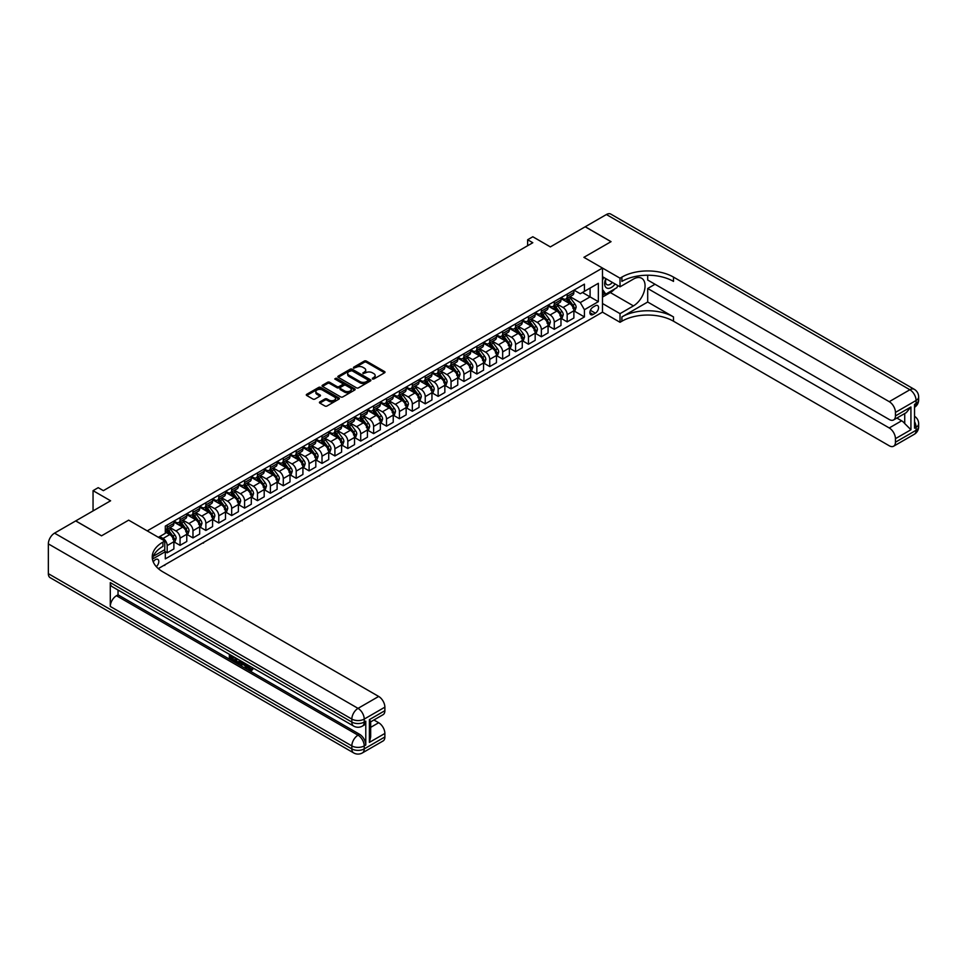 <?xml version="1.0" encoding="UTF-8"?>
<svg xmlns="http://www.w3.org/2000/svg" width="967" height="967" viewBox="0 0 967 967"><rect width="100%" height="100%" fill="white"/><g stroke="black" fill="none" stroke-linecap="round" stroke-linejoin="round"><path stroke-width="1.45" d="M372.416 378.979L373.83 378.979L384.6 372.766A1.438 0.822 0 0 0 385.011 372.186A1.438 0.822 0 0 0 384.6 371.594L366.36 361.066A1.438 0.822 0 0 0 364.329 361.066L353.559 367.279L353.559 368.101L356.376 367.291A4.581 2.647 0 0 1 362.867 367.291L364.378 368.173A4.581 2.647 0 0 1 365.719 370.047A4.581 2.647 0 0 1 364.378 371.92L362.988 373.54L365.804 372.742A4.581 2.647 0 0 1 372.283 372.742L373.806 373.613A4.581 2.647 0 0 1 375.148 375.486A4.581 2.647 0 0 1 373.806 377.36L372.416 378.979L372.416 378.157M156.316 566.65A4.666 2.696 120 0 0 158.685 562.601A4.666 2.696 120 0 0 157.839 559.373A4.666 2.696 120 0 0 155.506 559.603A4.666 2.696 120 0 0 153.257 561.912M319.847 401.897A1.438 0.822 0 0 0 319.424 402.49A1.438 0.822 0 0 0 319.847 403.07L324.96 406.019A1.438 0.822 0 0 0 326.991 406.019L338.946 399.117A1.438 0.822 0 0 0 339.369 398.537A1.438 0.822 0 0 0 338.946 397.945L320.706 387.416A1.438 0.822 0 0 0 318.687 387.416L306.732 394.318A1.438 0.822 0 0 0 306.309 394.911A1.438 0.822 0 0 0 306.732 395.491L312.909 399.057A1.438 0.822 0 0 0 314.94 399.057L320.053 396.107A1.438 0.822 0 0 0 320.476 395.527A1.438 0.822 0 0 0 320.053 394.935L316.983 393.17A3.832 2.212 0 0 1 315.858 391.599A3.832 2.212 0 0 1 318.228 389.556A3.832 2.212 0 0 1 322.41 390.039L334.413 396.966A3.832 2.212 0 0 1 335.537 398.537A3.832 2.212 0 0 1 333.168 400.58A3.832 2.212 0 0 1 328.998 400.096L326.991 398.948A1.438 0.822 0 0 0 324.96 398.948L319.847 401.897L319.847 403.07M647.697 275.232L647.697 280.031L889.241 419.497A8.763 5.053 -120 0 0 893.629 419.92L906.284 412.619L910.926 406.974L910.926 429.747L895.442 438.68L895.442 442.197L916.087 430.279L916.087 427.293L914.54 428.188L914.54 404.351L916.087 403.457L916.087 400.483L895.442 412.401A8.763 5.053 -120 0 0 889.241 401.668L909.887 389.749L606.406 214.529L585.24 226.749L611.047 241.653L583.899 257.331L610.999 241.677L585.192 226.786L550.344 246.899L532.805 236.758L527.644 239.743L532.805 242.729L103.372 490.656L98.211 487.67L93.05 490.656L93.05 510.914M75.752 520.959L101.511 535.827L128.659 520.149L101.559 535.803L75.752 520.899L110.601 500.785L93.05 490.656M153.269 556.303L164.789 549.655L164.789 541.012L128.659 520.149L147.238 530.883L602.477 268.052L602.477 312.16L620.028 322.289L621.89 321.213A36.492 21.069 180 0 1 673.503 321.213L889.241 445.775A8.763 5.053 -120 0 0 893.629 446.21A8.763 5.053 -120 0 0 895.442 442.197M621.89 277.106A36.492 21.069 180 0 1 673.503 277.106L673.503 281.397A36.492 21.069 180 0 0 621.89 281.397L621.89 277.106L620.028 278.182L583.899 257.331L602.477 268.052M356.472 387.827A1.438 0.822 0 0 0 358.503 387.827L370.458 380.925A1.438 0.822 0 0 0 370.881 380.345A1.438 0.822 0 0 0 370.458 379.753L352.218 369.225A1.438 0.822 0 0 0 350.199 369.225L338.245 376.127A1.438 0.822 0 0 0 337.821 376.719A1.438 0.822 0 0 0 338.245 377.299L356.472 387.827M335.15 379.197L336.165 379.342L336.165 378.145L354.708 388.855A1.438 0.822 0 0 1 355.131 389.435A1.438 0.822 0 0 1 354.708 390.027L342.753 396.929A1.438 0.822 0 0 1 340.722 396.929L322.482 386.401L322.482 385.229A1.438 0.822 0 0 0 322.059 385.809A1.438 0.822 0 0 0 322.482 386.401M322.482 385.229L327.595 382.267A1.438 0.822 0 0 1 329.626 382.267L337.024 386.546A1.438 0.822 0 0 0 339.054 386.546L342.439 384.588A1.438 0.822 0 0 0 342.862 383.996A1.438 0.822 0 0 0 342.439 383.416L334.739 378.967L336.165 378.145M595.358 305.777L593.085 307.095A4.521 2.611 120 0 0 590.124 311.072A4.521 2.611 120 0 0 590.825 314.698A4.521 2.611 120 0 0 593.085 314.48L595.358 313.163A4.521 2.611 120 0 0 598.307 309.186A4.521 2.611 120 0 0 597.618 305.56A4.521 2.611 120 0 0 595.358 305.777M158.298 568.608L602.477 312.16M574.035 290.136L580.285 293.738L584.419 291.357L584.419 284.141L165.309 526.108L165.309 533.325L158.395 537.314M584.419 291.357L598.343 283.307L598.343 301.668L584.419 309.718L580.285 302.562L570.022 296.639M574.035 310.939L584.419 316.922L584.419 309.718M584.419 316.922L165.309 558.89L165.309 551.686L152.435 559.107A36.492 21.069 0 0 1 162.927 546.379L162.927 542.088A36.492 21.069 0 0 0 152.242 556.98A36.492 21.069 0 0 0 162.927 571.884L378.677 696.445A8.763 5.053 60 0 1 384.878 707.167L364.233 719.085L364.233 722.071L365.78 721.177A8.763 5.053 60 0 1 363.967 725.19L362.42 726.084A8.763 5.053 -120 0 0 364.233 722.071A8.763 5.053 0 0 1 351.843 722.071L351.843 719.085L48.35 543.877A8.763 5.053 -60 0 1 54.539 533.143L75.704 520.923M527.644 239.743L527.644 245.703M582.448 292.493L590.088 296.893L590.088 288.081L598.343 283.307M580.285 302.562L590.088 296.893L598.343 301.668M165.309 551.746L167.17 552.81L167.17 545.606A5.838 3.372 -120 0 0 163.036 538.45L159.736 536.54M167.17 552.81L173.879 548.942L173.879 541.725A5.838 3.372 -120 0 0 169.745 534.57L165.309 532.007M174.036 541.883L180.067 545.364L180.067 538.148A5.838 3.372 -120 0 0 175.946 531.004L170.011 527.571M180.067 545.364L186.776 541.484L186.776 534.28A5.838 3.372 -120 0 0 182.654 527.124L173.879 522.059M186.933 534.425L192.977 537.918L192.977 530.702A5.838 3.372 -120 0 0 188.843 523.546L182.92 520.125M192.977 537.918L199.685 534.038L199.685 526.834A5.838 3.372 -120 0 0 195.552 519.678L186.776 514.613M199.843 526.979L205.874 530.46L205.874 523.256A5.838 3.372 -120 0 0 201.752 516.1L195.817 512.679M205.874 530.46L212.583 526.592L212.583 519.376A5.838 3.372 -120 0 0 208.461 512.232L199.685 507.155M212.74 519.533L218.784 523.014L218.784 515.798A5.838 3.372 -120 0 0 214.65 508.654L208.727 505.233M218.784 523.014L225.492 519.134L225.492 511.93A5.838 3.372 -120 0 0 221.358 504.774L212.583 499.709M225.649 512.075L231.681 515.568L231.681 508.352A5.838 3.372 -120 0 0 227.559 501.196L221.624 497.775M231.681 515.568L238.39 511.688L238.39 504.484A5.838 3.372 -120 0 0 234.268 497.328L225.492 492.263M238.547 504.629L244.591 508.11L244.591 500.906A5.838 3.372 -120 0 0 240.457 493.75L234.534 490.329M244.591 508.11L251.299 504.242L251.299 497.026A5.838 3.372 -120 0 0 247.165 489.882L238.39 484.805M251.456 497.183L257.488 500.664L257.488 493.448A5.838 3.372 -120 0 0 253.366 486.304L247.431 482.884M257.488 500.664L264.196 496.796L264.196 489.58A5.838 3.372 -120 0 0 260.075 482.424L251.299 477.36M264.354 489.725L270.397 493.218L270.397 486.002A5.838 3.372 -120 0 0 266.263 478.846L260.341 475.426M270.397 493.218L277.106 489.338L277.106 482.134A5.838 3.372 -120 0 0 272.972 474.978L264.196 469.914M277.263 482.279L283.295 485.76L283.295 478.556A5.838 3.372 -120 0 0 279.173 471.4L273.238 467.98M283.295 485.76L290.003 481.892L290.003 474.676A5.838 3.372 -120 0 0 285.881 467.532L277.106 462.468M290.16 474.833L296.204 478.314L296.204 471.098A5.838 3.372 -120 0 0 292.07 463.955L286.147 460.534M296.204 478.314L302.913 474.446L302.913 467.23A5.838 3.372 -120 0 0 298.779 460.074L290.003 455.01M303.07 467.375L309.102 470.869L309.102 463.652A5.838 3.372 -120 0 0 304.98 456.497L299.045 453.076M309.102 470.869L315.81 466.988L315.81 459.784A5.838 3.372 -120 0 0 311.688 452.629L302.913 447.564M315.967 459.929L322.011 463.411L322.011 456.206A5.838 3.372 -120 0 0 317.877 449.051L311.954 445.63M322.011 463.411L328.72 459.543L328.72 452.326A5.838 3.372 -120 0 0 324.586 445.183L315.81 440.118M328.877 452.483L334.908 455.965L334.908 448.748A5.838 3.372 -120 0 0 330.787 441.605L324.852 438.184M334.908 455.965L341.617 452.097L341.617 444.88A5.838 3.372 -120 0 0 337.495 437.725L328.72 432.66M341.774 445.025L347.818 448.519L347.818 441.303A5.838 3.372 -120 0 0 343.684 434.159L337.761 430.726M347.818 448.519L354.526 444.639L354.526 437.435A5.838 3.372 -120 0 0 350.392 430.279L341.617 425.214M354.684 437.58L360.715 441.061L360.715 433.857A5.838 3.372 -120 0 0 356.593 426.701L350.658 423.28M360.715 441.061L367.424 437.193L367.424 429.977A5.838 3.372 -120 0 0 363.302 422.833L354.526 417.768M367.581 430.134L373.625 433.615L373.625 426.411A5.838 3.372 -120 0 0 369.491 419.255L363.568 415.834M373.625 433.615L380.333 429.747L380.333 422.531A5.838 3.372 -120 0 0 376.199 415.375L367.424 410.31M380.49 422.676L386.522 426.169L386.522 418.953A5.838 3.372 -120 0 0 382.4 411.809L376.465 408.376M386.522 426.169L393.231 422.289L393.231 415.085A5.838 3.372 -120 0 0 389.109 407.929L380.333 402.864M393.388 415.23L399.431 418.723L399.431 411.507A5.838 3.372 -120 0 0 395.298 404.351L389.375 400.93M399.431 418.723L406.14 414.843L406.14 407.627A5.838 3.372 -120 0 0 402.006 400.483L393.231 395.418M406.297 407.784L412.329 411.265L412.329 404.061A5.838 3.372 -120 0 0 408.207 396.905L402.272 393.484M412.329 411.265L419.037 407.397L419.037 400.181A5.838 3.372 -120 0 0 414.916 393.025L406.14 387.96M419.195 400.326L425.238 403.819L425.238 396.603A5.838 3.372 -120 0 0 421.104 389.459L415.181 386.026M425.238 403.819L431.947 399.939L431.947 392.735A5.838 3.372 -120 0 0 427.813 385.579L419.037 380.514M432.104 392.88L438.136 396.373L438.136 389.157A5.838 3.372 -120 0 0 434.014 382.001L428.079 378.58M438.136 396.373L444.844 392.493L444.844 385.277A5.838 3.372 -120 0 0 440.722 378.133L431.947 373.069M445.001 385.434L451.045 388.915L451.045 381.711A5.838 3.372 -120 0 0 446.911 374.555L440.988 371.135M451.045 388.915L457.754 385.047L457.754 377.831A5.838 3.372 -120 0 0 453.62 370.675L444.844 365.611M457.911 377.976L463.942 381.469L463.942 374.253A5.838 3.372 -120 0 0 459.821 367.109L453.886 363.677M463.942 381.469L470.651 377.589L470.651 370.385A5.838 3.372 -120 0 0 466.529 363.229L457.754 358.165M470.808 370.53L476.852 374.024L476.852 366.807A5.838 3.372 -120 0 0 472.718 359.651L466.795 356.231M476.852 374.024L483.56 370.143L483.56 362.927A5.838 3.372 -120 0 0 479.427 355.783L470.651 350.719M483.718 363.084L489.749 366.566L489.749 359.361A5.838 3.372 -120 0 0 485.627 352.206L479.692 348.785M489.749 366.566L496.458 362.698L496.458 355.481A5.838 3.372 -120 0 0 492.336 348.325L483.56 343.261M496.615 355.638L502.659 359.12L502.659 351.903A5.838 3.372 -120 0 0 498.525 344.76L492.602 341.327M502.659 359.12L509.367 355.24L509.367 348.035A5.838 3.372 -120 0 0 505.233 340.88L496.458 335.815M509.524 348.18L515.556 351.674L515.556 344.457A5.838 3.372 -120 0 0 511.434 337.302L505.499 333.881M515.556 351.674L522.265 347.794L522.265 340.589A5.838 3.372 -120 0 0 518.143 333.434L509.367 328.369M522.422 340.735L528.466 344.216L528.466 337.012A5.838 3.372 -120 0 0 524.332 329.856L518.409 326.435M528.466 344.216L535.174 340.348L535.174 333.132A5.838 3.372 -120 0 0 531.04 325.988L522.265 320.911M535.331 333.289L541.363 336.77L541.363 329.554A5.838 3.372 -120 0 0 537.241 322.41L531.306 318.989M541.363 336.77L548.071 332.89L548.071 325.686A5.838 3.372 -120 0 0 543.95 318.53L535.174 313.465M548.229 325.831L554.272 329.324L554.272 322.108A5.838 3.372 -120 0 0 550.138 314.952L544.216 311.531M554.272 329.324L560.981 325.444L560.981 318.24A5.838 3.372 -120 0 0 556.847 311.084L548.071 306.019M561.138 318.385L567.17 321.866L567.17 314.662A5.838 3.372 -120 0 0 563.048 307.506L557.113 304.085M567.17 321.866L573.878 317.998L573.878 310.782A5.838 3.372 -120 0 0 569.756 303.638L560.981 298.561M561.138 297.582L563.048 298.682A5.838 3.372 -120 0 0 565.961 298.972A5.838 3.372 -120 0 0 567.17 296.301L567.17 294.101M548.229 305.028L550.138 306.14A5.838 3.372 -120 0 0 553.064 306.43A5.838 3.372 -120 0 0 554.272 303.747L554.272 301.547M535.331 312.486L537.241 313.586A5.838 3.372 -120 0 0 540.154 313.876A5.838 3.372 -120 0 0 541.363 311.205L541.363 308.993M522.422 319.932L524.332 321.032A5.838 3.372 -120 0 0 527.257 321.322A5.838 3.372 -120 0 0 528.466 318.651L528.466 316.451M509.524 327.378L511.434 328.49A5.838 3.372 -120 0 0 514.347 328.78A5.838 3.372 -120 0 0 515.556 326.097L515.556 323.897M496.615 334.836L498.525 335.936A5.838 3.372 -120 0 0 501.45 336.226A5.838 3.372 -120 0 0 502.659 333.555L502.659 331.343M483.718 342.282L485.627 343.382A5.838 3.372 -120 0 0 488.54 343.672A5.838 3.372 -120 0 0 489.749 341L489.749 338.801M470.808 349.728L472.718 350.84A5.838 3.372 -120 0 0 475.643 351.118A5.838 3.372 -120 0 0 476.852 348.446L476.852 346.246M457.911 357.186L459.821 358.286A5.838 3.372 -120 0 0 462.734 358.576A5.838 3.372 -120 0 0 463.942 355.904L463.942 353.692M445.001 364.632L446.911 365.731A5.838 3.372 -120 0 0 449.836 366.022A5.838 3.372 -120 0 0 451.045 363.35L451.045 361.15M432.104 372.077L434.014 373.189A5.838 3.372 -120 0 0 436.927 373.467A5.838 3.372 -120 0 0 438.136 370.796L438.136 368.596M419.195 379.535L421.104 380.635A5.838 3.372 -120 0 0 424.029 380.925A5.838 3.372 -120 0 0 425.238 378.254L425.238 376.042M406.297 386.981L408.207 388.081A5.838 3.372 -120 0 0 411.12 388.371A5.838 3.372 -120 0 0 412.329 385.7L412.329 383.5M393.388 394.427L395.298 395.527A5.838 3.372 -120 0 0 398.223 395.817A5.838 3.372 -120 0 0 399.431 393.146L399.431 390.946M380.49 401.885L382.4 402.985A5.838 3.372 -120 0 0 385.313 403.275A5.838 3.372 -120 0 0 386.522 400.604L386.522 398.392M367.581 409.331L369.491 410.431A5.838 3.372 -120 0 0 372.416 410.721A5.838 3.372 -120 0 0 373.625 408.05L373.625 405.838M354.684 416.777L356.593 417.877A5.838 3.372 -120 0 0 359.506 418.167A5.838 3.372 -120 0 0 360.715 415.496L360.715 413.296M341.774 424.235L343.684 425.335A5.838 3.372 -120 0 0 346.609 425.625A5.838 3.372 -120 0 0 347.818 422.954L347.818 420.742M328.877 431.681L330.787 432.781A5.838 3.372 -120 0 0 333.7 433.071A5.838 3.372 -120 0 0 334.908 430.4L334.908 428.188M315.967 439.127L317.877 440.227A5.838 3.372 -120 0 0 320.802 440.517A5.838 3.372 -120 0 0 322.011 437.846L322.011 435.646M303.07 446.585L304.98 447.685A5.838 3.372 -120 0 0 307.893 447.975A5.838 3.372 -120 0 0 309.102 445.303L309.102 443.091M290.16 454.031L292.07 455.131A5.838 3.372 -120 0 0 294.995 455.421A5.838 3.372 -120 0 0 296.204 452.749L296.204 450.537M277.263 461.477L279.173 462.577A5.838 3.372 -120 0 0 282.086 462.867A5.838 3.372 -120 0 0 283.295 460.195L283.295 457.995M264.354 468.922L266.263 470.035A5.838 3.372 -120 0 0 269.189 470.325A5.838 3.372 -120 0 0 270.397 467.641L270.397 465.441M251.456 476.38L253.366 477.48A5.838 3.372 -120 0 0 256.279 477.771A5.838 3.372 -120 0 0 257.488 475.099L257.488 472.887M238.547 483.826L240.457 484.926A5.838 3.372 -120 0 0 243.382 485.216A5.838 3.372 -120 0 0 244.591 482.545L244.591 480.345M225.649 491.272L227.559 492.384A5.838 3.372 -120 0 0 230.472 492.674A5.838 3.372 -120 0 0 231.681 489.991L231.681 487.791M212.74 498.73L214.65 499.83A5.838 3.372 -120 0 0 217.575 500.12A5.838 3.372 -120 0 0 218.784 497.449L218.784 495.237M199.843 506.176L201.752 507.276A5.838 3.372 -120 0 0 204.666 507.566A5.838 3.372 -120 0 0 205.874 504.895L205.874 502.695M186.933 513.622L188.843 514.734A5.838 3.372 -120 0 0 191.768 515.024A5.838 3.372 -120 0 0 192.977 512.341L192.977 510.141M174.036 521.08L175.946 522.18A5.838 3.372 -120 0 0 178.859 522.47A5.838 3.372 -120 0 0 180.067 519.799L180.067 517.587M565.961 298.972L572.669 295.104A5.838 3.372 -120 0 0 573.878 292.433L573.878 290.221M553.064 306.43L559.772 302.55A5.838 3.372 -120 0 0 560.981 299.879L560.981 297.667M540.154 313.876L546.863 309.996A5.838 3.372 -120 0 0 548.071 307.325L548.071 305.125M527.257 321.322L533.965 317.454A5.838 3.372 -120 0 0 535.174 314.783L535.174 312.571M514.347 328.78L521.056 324.9A5.838 3.372 -120 0 0 522.265 322.229L522.265 320.017M501.45 336.226L508.158 332.346A5.838 3.372 -120 0 0 509.367 329.674L509.367 327.475M488.54 343.672L495.249 339.804A5.838 3.372 -120 0 0 496.458 337.132L496.458 334.92M475.643 351.118L482.352 347.25A5.838 3.372 -120 0 0 483.56 344.578L483.56 342.366M462.734 358.576L469.442 354.696A5.838 3.372 -120 0 0 470.651 352.024L470.651 349.824M449.836 366.022L456.545 362.154A5.838 3.372 -120 0 0 457.754 359.47L457.754 357.27M436.927 373.467L443.635 369.599A5.838 3.372 -120 0 0 444.844 366.928L444.844 364.716M424.029 380.925L430.738 377.045A5.838 3.372 -120 0 0 431.947 374.374L431.947 372.174M411.12 388.371L417.829 384.503A5.838 3.372 -120 0 0 419.037 381.82L419.037 379.62M398.223 395.817L404.931 391.949A5.838 3.372 -120 0 0 406.14 389.278L406.14 387.066M385.313 403.275L392.022 399.395A5.838 3.372 -120 0 0 393.231 396.724L393.231 394.524M372.416 410.721L379.124 406.853A5.838 3.372 -120 0 0 380.333 404.17L380.333 401.97M359.506 418.167L366.215 414.299A5.838 3.372 -120 0 0 367.424 411.628L367.424 409.416M346.609 425.625L353.318 421.745A5.838 3.372 -120 0 0 354.526 419.074L354.526 416.874M333.7 433.071L340.408 429.203A5.838 3.372 -120 0 0 341.617 426.52L341.617 424.32M320.802 440.517L327.511 436.649A5.838 3.372 -120 0 0 328.72 433.978L328.72 431.765M307.893 447.975L314.601 444.095A5.838 3.372 -120 0 0 315.81 441.423L315.81 439.223M294.995 455.421L301.704 451.541A5.838 3.372 -120 0 0 302.913 448.869L302.913 446.669M282.086 462.867L288.795 458.999A5.838 3.372 -120 0 0 290.003 456.327L290.003 454.115M269.189 470.325L275.897 466.445A5.838 3.372 -120 0 0 277.106 463.773L277.106 461.573M256.279 477.771L262.988 473.89A5.838 3.372 -120 0 0 264.196 471.219L264.196 469.019M243.382 485.216L250.09 481.348A5.838 3.372 -120 0 0 251.299 478.677L251.299 476.465M230.472 492.674L237.181 488.794A5.838 3.372 -120 0 0 238.39 486.123L238.39 483.911M217.575 500.12L224.284 496.24A5.838 3.372 -120 0 0 225.492 493.569L225.492 491.369M204.666 507.566L211.374 503.698A5.838 3.372 -120 0 0 212.583 501.027L212.583 498.815M191.768 515.024L198.477 511.144A5.838 3.372 -120 0 0 199.685 508.473L199.685 506.261M178.859 522.47L185.567 518.59A5.838 3.372 -120 0 0 186.776 515.919L186.776 513.719M165.309 530.158A5.838 3.372 -120 0 0 165.961 529.916L172.67 526.048A5.838 3.372 -120 0 0 173.879 523.377L173.879 521.165M165.961 529.916A5.838 3.372 -120 0 0 167.17 527.245L167.17 525.045M164.305 549.933L165.309 551.686M372.815 379.124L373.806 378.556A4.581 2.647 0 0 0 375.148 376.683L375.148 375.486M365.719 370.047L365.719 371.243A4.581 2.647 0 0 1 364.378 373.105L363.387 373.685M384.576 372.778L366.36 362.262A1.438 0.822 0 0 0 364.329 362.262L353.97 368.246M370.446 380.938L352.218 370.421A1.438 0.822 0 0 0 350.199 370.421L338.257 377.311L338.245 376.127M367.931 380.756L367.931 379.934L351.915 370.687L349.027 371.533A4.581 2.647 0 0 0 347.685 373.407A4.581 2.647 0 0 0 349.027 375.281L359.978 381.602A4.581 2.647 0 0 0 366.457 381.602L367.931 380.756L367.931 381.941L368.222 380.345M347.685 373.407L347.685 374.604A4.581 2.647 0 0 0 349.027 376.477L349.027 375.281M367.931 381.941L366.457 382.787A4.581 2.647 0 0 1 359.978 382.787L349.027 376.477M322.507 386.413L327.595 383.464L327.595 382.267M342.862 383.996L342.862 385.192A1.438 0.822 0 0 1 342.439 385.773L339.054 387.731A1.438 0.822 0 0 1 337.024 387.731L329.626 383.464A1.438 0.822 0 0 0 327.595 383.464M336.165 379.342L354.684 390.039M344.699 390.97A3.832 2.212 0 0 0 348.882 391.454A3.832 2.212 0 0 0 351.239 389.411A3.832 2.212 0 0 0 350.114 387.84L345.884 385.398A1.438 0.822 0 0 0 343.865 385.398L340.469 387.356A1.438 0.822 0 0 0 340.046 387.948A1.438 0.822 0 0 0 340.469 388.529L344.699 390.97L344.699 392.167A3.832 2.212 0 0 0 348.882 392.65A3.832 2.212 0 0 0 351.239 390.595L351.239 389.411M340.046 387.948L340.046 389.133A1.438 0.822 0 0 0 340.469 389.725L340.469 388.529M344.699 392.167L340.469 389.725M335.537 398.537L335.537 399.722A3.832 2.212 0 0 1 333.168 401.776A3.832 2.212 0 0 1 328.998 401.293L326.991 400.133A1.438 0.822 0 0 0 324.96 400.133L319.872 403.082M315.858 391.599L315.858 392.795A3.832 2.212 0 0 0 316.983 394.355L316.983 393.17M320.029 396.119L316.983 394.355M338.946 397.945L338.946 399.117L320.706 388.613A1.438 0.822 0 0 0 318.687 388.613L306.744 395.503L306.732 394.318M573.878 311.023L575.123 310.31L576.151 307.325A3.868 2.236 -120 0 0 574.918 304.037L570.699 298.404A11.169 6.443 -120 0 0 569.478 296.942M565.284 301.051A11.169 6.443 -120 0 0 562.999 298.658M572.827 308.207L574.072 307.494A3.868 2.236 -120 0 0 572.96 305.161L568.741 299.54A11.169 6.443 -120 0 0 567.52 298.078M566.481 298.682A9.271 5.355 60 0 1 568.004 300.411L571.57 305.173M566.287 298.791A11.169 6.443 60 0 1 567.496 300.254L570.3 303.989M515.629 362.299L512.667 364.003M560.981 318.469L562.214 317.756L563.253 314.783A3.868 2.236 -120 0 0 562.02 311.483L557.802 305.85A11.169 6.443 -120 0 0 556.581 304.4M552.387 308.509A11.169 6.443 -120 0 0 550.102 306.116M559.929 315.653L561.162 314.94A3.868 2.236 -120 0 0 560.05 312.619L555.832 306.986A11.169 6.443 -120 0 0 554.623 305.524M553.583 306.128A9.271 5.355 60 0 1 555.106 307.857L558.672 312.619M553.378 306.237A11.169 6.443 60 0 1 554.599 307.699L557.403 311.447M502.719 369.745L499.77 371.461M548.071 325.927L549.316 325.202L550.344 322.229A3.868 2.236 -120 0 0 549.111 318.929L544.892 313.308A11.169 6.443 -120 0 0 543.672 311.845M539.477 315.955A11.169 6.443 -120 0 0 537.193 313.562M547.02 323.111L548.253 322.398A3.868 2.236 -120 0 0 547.153 320.065L542.934 314.432A11.169 6.443 -120 0 0 541.713 312.982M540.674 313.574A9.271 5.355 60 0 1 542.197 315.302L545.763 320.065M540.48 313.695A11.169 6.443 60 0 1 541.689 315.145L544.494 318.892M489.822 377.203L486.86 378.907M487.38 378.605L487.38 379.209M535.174 333.373L536.407 332.66L537.447 329.674A3.868 2.236 -120 0 0 536.214 326.387L531.995 320.754A11.169 6.443 -120 0 0 530.774 319.291M526.58 323.401A11.169 6.443 -120 0 0 524.295 321.008M534.122 330.557L535.355 329.844A3.868 2.236 -120 0 0 534.243 327.511L530.025 321.89A11.169 6.443 -120 0 0 528.816 320.428M527.777 321.02A9.271 5.355 60 0 1 529.3 322.76L532.865 327.523M527.571 321.141A11.169 6.443 60 0 1 528.792 322.603L531.596 326.338M476.912 384.648L473.963 386.353M522.265 340.819L523.51 340.106L524.537 337.132A3.868 2.236 -120 0 0 523.304 333.833L519.086 328.2A11.169 6.443 -120 0 0 517.865 326.737M513.67 330.859A11.169 6.443 -120 0 0 511.386 328.466M521.213 338.003L522.446 337.29A3.868 2.236 -120 0 0 521.346 334.969L517.127 329.336A11.169 6.443 -120 0 0 515.907 327.873M514.867 328.478A9.271 5.355 60 0 1 516.39 330.206L519.956 334.969M514.674 328.587A11.169 6.443 60 0 1 515.882 330.049L518.687 333.796M464.015 392.094L461.054 393.811M605.789 278.605A9.489 5.476 120 0 0 606.442 287.852A9.489 5.476 120 0 0 614.71 284.503A9.489 5.476 120 0 0 615.109 283.984M602.477 280.321L603.626 277.36M617.756 285.519L616.934 287.658L605.777 294.101L602.477 289.399M602.477 292.191L605.777 294.101M606.116 278.786A6.491 3.747 120 0 0 606.889 284.661A6.491 3.747 120 0 0 612.353 282.4M602.477 303.517L620.028 313.646L633.445 305.898A16.427 9.477 120 0 0 644.179 291.43A16.427 9.477 120 0 0 641.653 278.266A16.427 9.477 120 0 0 633.445 279.076L620.028 286.824L620.028 278.182M620.028 313.646L620.028 322.289M647.697 302.018L621.89 316.922A36.492 21.069 180 0 1 673.503 316.922L647.697 302.018L647.697 288.492L655.022 284.262M895.442 438.68A8.763 5.053 -120 0 0 889.241 427.958L901.631 420.802A8.763 5.053 60 0 1 904.725 423.546L904.725 413.513M647.697 288.492L889.241 427.958M606.406 214.529A8.763 5.053 -60 0 1 610.781 214.094L914.274 389.314A8.763 5.053 120 0 0 909.887 389.749A8.763 5.053 60 0 1 916.087 400.483A8.763 5.053 180 0 0 918.65 396.905A8.763 8.763 0 0 0 914.274 389.314M602.477 276.695L620.028 286.824M893.629 419.92A8.763 5.053 -120 0 0 895.442 415.919L910.926 406.974M895.442 412.401L895.442 415.919M673.503 277.106L889.241 401.668M896.868 418.058L901.631 420.802M910.926 429.747L904.725 423.546M614.879 288.843A16.427 9.477 -60 0 1 610.322 292.554L602.477 297.074M602.477 295.165L605.064 293.678M248.374 665.26L251.009 669.515M247.637 664.873L249.462 669.744L252.024 668.475L252.895 669.212L251.347 670.844L249.546 670.614L246.742 664.353M242.584 664.305L241.351 665.792L240.432 665.26L241.992 661.609M245.92 663.882L247.153 668.185L246.331 668.668L244.699 665.526L242.064 664.003L241.351 665.792M231.065 656.545L231.065 658.068L234.715 660.183L234.715 661.005L233.893 661.488L229.36 658.865L229.36 654.321M234.316 657.185L233.494 657.959L230.243 656.073L230.243 658.551L231.065 658.068M110.286 582.617L351.843 722.071A8.763 5.053 120 0 0 353.656 726.084L112.099 586.618A8.763 5.053 -60 0 1 110.286 582.617L110.286 606.454A8.763 5.053 -60 0 1 116.475 595.72L118.034 594.826L359.579 734.291A8.763 5.053 60 0 1 365.78 745.013L365.78 721.177M118.034 594.826L118.034 590.039M240.094 660.521L240.167 661.488L240.976 661.029L239.308 663.858L235.078 662.165L235.078 657.62M164.789 541.012L162.927 542.088M369.394 719.629L370.675 721.563L370.675 736.878L369.394 742.39L369.394 719.629L384.878 710.685L384.878 707.167M384.878 710.685A8.763 5.053 60 0 1 383.065 714.698L370.675 721.853M48.35 573.673L351.843 748.893A8.763 5.053 120 0 0 353.656 752.906L50.163 577.686A8.763 5.053 -60 0 1 48.35 573.673L48.35 543.877M373.915 719.98L378.677 722.724A8.763 5.053 60 0 1 384.878 733.457L369.394 742.39M365.78 745.013L364.233 745.908L364.233 748.893L384.878 736.975L384.878 733.457M384.878 736.975A8.763 5.053 60 0 1 383.065 740.976L362.42 752.906A8.763 5.053 -120 0 0 364.233 748.893A8.763 5.053 0 0 1 351.843 748.893L351.843 745.908L110.286 606.454M230.243 658.551L233.893 660.654L234.715 660.183M233.893 660.654L233.893 661.488M230.243 654.828L233.857 656.919M233.494 657.125L233.494 657.959M240.167 661.488L239.308 663.858M235.96 658.128L235.96 661.851L237.229 662.588L238.692 662.927L239.224 660.014M236.782 658.6L236.782 661.368L239.526 662.443M235.96 661.851L236.782 661.368M237.229 662.588L238.063 662.105M244.772 663.217L246.331 668.668M242.814 662.081L242.318 663.326L244.433 664.547L243.95 662.746M243.333 662.383L244.131 663.41M242.318 663.326L243.152 662.854M249.462 669.744L250.284 669.261M250.671 669.889L251.202 668.959L252.895 669.212M247.552 665.731L248.338 665.284M252.073 669.696L251.347 670.844M509.367 348.277L510.6 347.552L511.64 344.578A3.868 2.236 -120 0 0 510.407 341.278L506.188 335.658A11.169 6.443 -120 0 0 504.967 334.195M500.773 338.305A11.169 6.443 -120 0 0 498.488 335.912M508.304 345.461L509.549 344.748A3.868 2.236 -120 0 0 508.437 342.415L504.218 336.782A11.169 6.443 -120 0 0 503.009 335.319M501.97 335.924A9.271 5.355 60 0 1 503.493 337.652L507.059 342.415M501.764 336.045A11.169 6.443 60 0 1 502.985 337.495L505.789 341.242M451.106 399.552L448.156 401.257M448.664 400.954L448.664 401.559M496.458 355.723L497.703 355.01L498.73 352.024A3.868 2.236 -120 0 0 497.497 348.736L493.279 343.104A11.169 6.443 -120 0 0 492.058 341.641M487.864 345.751A11.169 6.443 -120 0 0 485.579 343.358M495.406 352.907L496.639 352.193A3.868 2.236 -120 0 0 495.539 349.861L491.321 344.24A11.169 6.443 -120 0 0 490.1 342.777M489.06 343.37A9.271 5.355 60 0 1 490.583 345.11L494.149 349.873M488.867 343.49A11.169 6.443 60 0 1 490.076 344.953L492.88 348.688M438.208 406.998L435.247 408.703M483.56 363.169L484.793 362.456L485.833 359.47A3.868 2.236 -120 0 0 484.6 356.182L480.381 350.55A11.169 6.443 -120 0 0 479.161 349.087M474.966 353.197A11.169 6.443 -120 0 0 472.682 350.816M482.497 360.353L483.742 359.639A3.868 2.236 -120 0 0 482.63 357.319L478.411 351.686A11.169 6.443 -120 0 0 477.202 350.223M476.163 350.828A9.271 5.355 60 0 1 477.686 352.556L481.252 357.319M475.957 350.936A11.169 6.443 60 0 1 477.178 352.399L479.983 356.146M425.299 414.444L422.349 416.161M470.651 370.627L471.896 369.902L472.923 366.928A3.868 2.236 -120 0 0 471.691 363.628L467.472 357.995A11.169 6.443 -120 0 0 466.251 356.545M462.057 360.655A11.169 6.443 -120 0 0 459.772 358.261M469.599 367.811L470.832 367.085A3.868 2.236 -120 0 0 469.732 364.764L465.514 359.132A11.169 6.443 -120 0 0 464.293 357.669M463.253 358.273A9.271 5.355 60 0 1 464.776 360.002L468.342 364.764M463.06 358.394A11.169 6.443 60 0 1 464.269 359.845L467.073 363.592M412.401 421.89L409.44 423.606M409.96 423.304L409.96 423.909M457.754 378.073L458.987 377.36L460.026 374.374A3.868 2.236 -120 0 0 458.793 371.086L454.575 365.453A11.169 6.443 -120 0 0 453.354 363.991M449.159 368.101A11.169 6.443 -120 0 0 446.875 365.707M456.69 375.256L457.935 374.543A3.868 2.236 -120 0 0 456.823 372.21L452.604 366.578A11.169 6.443 -120 0 0 451.396 365.127M450.356 365.719A9.271 5.355 60 0 1 451.867 367.46L455.445 372.222M450.151 365.84A11.169 6.443 60 0 1 451.371 367.303L454.176 371.038M399.492 429.348L396.543 431.052M397.05 430.75L397.05 431.355M444.844 385.519L446.089 384.806L447.117 381.82A3.868 2.236 -120 0 0 445.884 378.532L441.665 372.899A11.169 6.443 -120 0 0 440.444 371.437M436.25 375.547A11.169 6.443 -120 0 0 433.965 373.153M443.793 382.702L445.025 381.989A3.868 2.236 -120 0 0 443.926 379.668L439.707 374.036A11.169 6.443 -120 0 0 438.486 372.573M437.447 373.177A9.271 5.355 60 0 1 438.97 374.906L442.535 379.668M437.253 373.286A11.169 6.443 60 0 1 438.462 374.749L441.266 378.496M386.595 436.794L383.633 438.51M431.947 392.965L433.18 392.251L434.219 389.278A3.868 2.236 -120 0 0 432.986 385.978L428.768 380.345A11.169 6.443 -120 0 0 427.547 378.895M423.353 383.005A11.169 6.443 -120 0 0 421.068 380.611M430.883 390.16L432.128 389.435A3.868 2.236 -120 0 0 431.016 387.114L426.798 381.482A11.169 6.443 -120 0 0 425.589 380.019M424.549 380.623A9.271 5.355 60 0 1 426.06 382.352L429.638 387.114M424.344 380.744A11.169 6.443 60 0 1 425.565 382.195L428.369 385.942M373.685 444.24L370.736 445.956M371.243 445.654L371.243 446.258M419.037 400.423L420.282 399.709L421.31 396.724A3.868 2.236 -120 0 0 420.077 393.436L415.858 387.803A11.169 6.443 -120 0 0 414.638 386.341M410.443 390.45A11.169 6.443 -120 0 0 408.159 388.057M417.986 397.606L419.219 396.893A3.868 2.236 -120 0 0 418.119 394.56L413.9 388.927A11.169 6.443 -120 0 0 412.679 387.477M411.64 388.069A9.271 5.355 60 0 1 413.163 389.798L416.729 394.572M411.446 388.19A11.169 6.443 60 0 1 412.655 389.653L415.459 393.388M360.788 451.698L357.826 453.402M358.346 453.1L358.346 453.704M406.14 407.869L407.373 407.155L408.412 404.17A3.868 2.236 -120 0 0 407.18 400.882L402.961 395.249A11.169 6.443 -120 0 0 401.74 393.787M397.546 397.896A11.169 6.443 -120 0 0 395.261 395.503M405.076 405.052L406.321 404.339A3.868 2.236 -120 0 0 405.209 402.018L400.991 396.385A11.169 6.443 -120 0 0 399.782 394.923M398.742 395.527A9.271 5.355 60 0 1 400.253 397.256L403.831 402.018M398.537 395.636A11.169 6.443 60 0 1 399.758 397.099L402.562 400.846M347.878 459.144L344.929 460.848M393.231 415.314L394.476 414.601L395.503 411.628A3.868 2.236 -120 0 0 394.27 408.328L390.052 402.695A11.169 6.443 -120 0 0 388.831 401.245M384.636 405.354A11.169 6.443 -120 0 0 382.352 402.961M392.179 412.51L393.412 411.785A3.868 2.236 -120 0 0 392.312 409.464L388.093 403.831A11.169 6.443 -120 0 0 386.873 402.369M385.833 402.973A9.271 5.355 60 0 1 387.356 404.702L390.922 409.464M385.64 403.094A11.169 6.443 60 0 1 386.848 404.544L389.653 408.292M334.981 466.59L332.019 468.306M380.333 422.772L381.566 422.059L382.606 419.074A3.868 2.236 -120 0 0 381.373 415.786L377.154 410.153A11.169 6.443 -120 0 0 375.933 408.69M371.739 412.8A11.169 6.443 -120 0 0 369.454 410.407M379.269 419.956L380.514 419.243A3.868 2.236 -120 0 0 379.402 416.91L375.184 411.277A11.169 6.443 -120 0 0 373.975 409.827M372.936 410.419A9.271 5.355 60 0 1 374.447 412.147L378.024 416.922M372.73 410.54A11.169 6.443 60 0 1 373.951 412.002L376.755 415.737M322.071 474.048L319.11 475.752M319.63 475.45L319.63 476.054M367.424 430.218L368.669 429.505L369.696 426.52A3.868 2.236 -120 0 0 368.463 423.232L364.245 417.599A11.169 6.443 -120 0 0 363.024 416.136M358.83 420.246A11.169 6.443 -120 0 0 356.545 417.853M366.372 427.402L367.605 426.689A3.868 2.236 -120 0 0 366.505 424.368L362.287 418.735A11.169 6.443 -120 0 0 361.066 417.273M360.026 417.877A9.271 5.355 60 0 1 361.549 419.605L365.115 424.368M359.833 417.986A11.169 6.443 60 0 1 361.042 419.448L363.846 423.195M309.174 481.493L306.213 483.198M354.526 437.664L355.759 436.951L356.799 433.978A3.868 2.236 -120 0 0 355.566 430.678L351.347 425.045A11.169 6.443 -120 0 0 350.127 423.594M345.932 427.704A11.169 6.443 -120 0 0 343.648 425.311M353.463 434.86L354.708 434.135A3.868 2.236 -120 0 0 353.596 431.814L349.377 426.181A11.169 6.443 -120 0 0 348.168 424.718M347.129 425.323A9.271 5.355 60 0 1 348.64 427.051L352.218 431.814M346.923 425.432A11.169 6.443 60 0 1 348.144 426.894L350.948 430.641M296.265 488.939L293.303 490.656M341.617 445.122L342.862 444.409L343.889 441.423A3.868 2.236 -120 0 0 342.656 438.124L338.438 432.503A11.169 6.443 -120 0 0 337.217 431.04M333.023 435.15A11.169 6.443 -120 0 0 330.738 432.757M340.565 442.306L341.798 441.593A3.868 2.236 -120 0 0 340.698 439.26L336.48 433.627A11.169 6.443 -120 0 0 335.259 432.176M334.219 432.769A9.271 5.355 60 0 1 335.742 434.497L339.308 439.272M334.026 432.89A11.169 6.443 60 0 1 335.235 434.352L338.039 438.087M283.367 496.397L280.406 498.102M280.926 497.8L280.926 498.404M328.72 452.568L329.952 451.855L330.992 448.869A3.868 2.236 -120 0 0 329.759 445.582L325.541 439.949A11.169 6.443 -120 0 0 324.32 438.486M320.125 442.596A11.169 6.443 -120 0 0 317.841 440.203M327.656 449.752L328.901 449.039A3.868 2.236 -120 0 0 327.789 446.706L323.57 441.085A11.169 6.443 -120 0 0 322.349 439.622M321.322 440.227A9.271 5.355 60 0 1 322.833 441.955L326.411 446.718M321.117 440.336A11.169 6.443 60 0 1 322.337 441.798L325.142 445.545M270.458 503.843L267.496 505.548M315.81 460.014L317.055 459.301L318.083 456.327A3.868 2.236 -120 0 0 316.85 453.027L312.631 447.395A11.169 6.443 -120 0 0 311.41 445.944M307.216 450.054A11.169 6.443 -120 0 0 304.931 447.661M314.758 457.198L315.991 456.484A3.868 2.236 -120 0 0 314.891 454.164L310.673 448.531A11.169 6.443 -120 0 0 309.452 447.068M308.413 447.673A9.271 5.355 60 0 1 309.936 449.401L313.501 454.164M308.219 447.781A11.169 6.443 60 0 1 309.428 449.244L312.232 452.991M257.56 511.289L254.599 513.006M302.913 467.472L304.146 466.759L305.185 463.773A3.868 2.236 -120 0 0 303.952 460.473L299.734 454.853A11.169 6.443 -120 0 0 298.513 453.39M294.319 457.5A11.169 6.443 -120 0 0 292.034 455.106M301.849 464.656L303.094 463.942A3.868 2.236 -120 0 0 301.982 461.61L297.763 455.977A11.169 6.443 -120 0 0 296.543 454.526M295.515 455.119A9.271 5.355 60 0 1 297.026 456.847L300.604 461.622M295.31 455.239A11.169 6.443 60 0 1 296.531 456.69L299.335 460.437M244.651 518.747L241.69 520.451M242.209 520.149L242.209 520.754M290.003 474.918L291.248 474.205L292.276 471.219A3.868 2.236 -120 0 0 291.043 467.931L286.824 462.299A11.169 6.443 -120 0 0 285.603 460.836M281.409 464.946A11.169 6.443 -120 0 0 279.125 462.552M288.952 472.101L290.185 471.388A3.868 2.236 -120 0 0 289.085 469.055L284.866 463.435A11.169 6.443 -120 0 0 283.645 461.972M282.606 462.577A9.271 5.355 60 0 1 284.129 464.305L287.695 469.068M282.4 462.685A11.169 6.443 60 0 1 283.621 464.148L286.425 467.883M231.754 526.193L228.792 527.897M277.106 482.364L278.339 481.651L279.378 478.677A3.868 2.236 -120 0 0 278.133 475.377L273.927 469.744A11.169 6.443 -120 0 0 272.706 468.294M268.512 472.404A11.169 6.443 -120 0 0 266.227 470.01M276.042 479.547L277.287 478.834A3.868 2.236 -120 0 0 276.175 476.513L271.957 470.881A11.169 6.443 -120 0 0 270.736 469.418M269.696 470.022A9.271 5.355 60 0 1 271.219 471.751L274.797 476.513M269.503 470.131A11.169 6.443 60 0 1 270.724 471.594L273.528 475.341M218.844 533.639L215.883 535.355M264.196 489.822L265.442 489.097L266.469 486.123A3.868 2.236 -120 0 0 265.236 482.823L261.017 477.202A11.169 6.443 -120 0 0 259.797 475.74M255.602 479.85A11.169 6.443 -120 0 0 253.318 477.456M263.145 487.005L264.378 486.292A3.868 2.236 -120 0 0 263.278 483.959L259.059 478.327A11.169 6.443 -120 0 0 257.838 476.876M256.799 477.468A9.271 5.355 60 0 1 258.322 479.197L261.888 483.959M256.593 477.589A11.169 6.443 60 0 1 257.814 479.04L260.619 482.787M205.947 541.097L202.985 542.801M203.505 542.499L203.505 543.103M251.299 497.268L252.532 496.555L253.572 493.569A3.868 2.236 -120 0 0 252.327 490.281L248.12 484.648A11.169 6.443 -120 0 0 246.899 483.186M242.705 487.295A11.169 6.443 -120 0 0 240.42 484.902M250.235 494.451L251.48 493.738A3.868 2.236 -120 0 0 250.368 491.405L246.15 485.785A11.169 6.443 -120 0 0 244.929 484.322M243.889 484.914A9.271 5.355 60 0 1 245.413 486.655L248.99 491.417M243.696 485.035A11.169 6.443 60 0 1 244.917 486.498L247.721 490.233M193.037 548.543L190.076 550.247M238.39 504.714L239.635 504L240.662 501.027A3.868 2.236 -120 0 0 239.429 497.727L235.211 492.094A11.169 6.443 -120 0 0 233.99 490.644M229.795 494.753A11.169 6.443 -120 0 0 227.511 492.36M237.338 501.897L238.571 501.184A3.868 2.236 -120 0 0 237.471 498.863L233.252 493.23A11.169 6.443 -120 0 0 232.032 491.768M230.992 492.372A9.271 5.355 60 0 1 232.515 494.101L236.081 498.863M230.787 492.481A11.169 6.443 60 0 1 232.007 493.944L234.812 497.691M180.14 555.989L177.179 557.705M225.492 512.172L226.725 511.446L227.765 508.473A3.868 2.236 -120 0 0 226.52 505.173L222.313 499.552A11.169 6.443 -120 0 0 221.092 498.09M216.898 502.199A11.169 6.443 -120 0 0 214.614 499.806M224.429 509.355L225.674 508.642A3.868 2.236 -120 0 0 224.562 506.309L220.343 500.676A11.169 6.443 -120 0 0 219.122 499.226M218.083 499.818A9.271 5.355 60 0 1 219.606 501.547L223.184 506.309M217.889 499.939A11.169 6.443 60 0 1 219.11 501.389L221.914 505.137M167.231 563.447L164.269 565.151M164.789 564.849L164.789 565.453M212.583 519.617L213.828 518.904L214.855 515.919A3.868 2.236 -120 0 0 213.622 512.631L209.404 506.998A11.169 6.443 -120 0 0 208.183 505.536M203.989 509.645A11.169 6.443 -120 0 0 201.704 507.252M211.531 516.801L212.764 516.088A3.868 2.236 -120 0 0 211.664 513.755L207.446 508.134A11.169 6.443 -120 0 0 206.225 506.672M205.185 507.264A9.271 5.355 60 0 1 206.708 509.005L210.274 513.767M204.98 507.385A11.169 6.443 60 0 1 206.201 508.847L209.005 512.583M199.685 527.063L200.918 526.35L201.958 523.377A3.868 2.236 -120 0 0 200.713 520.077L196.494 514.444A11.169 6.443 -120 0 0 195.286 512.981M191.091 517.103A11.169 6.443 -120 0 0 188.795 514.71M198.622 524.247L199.867 523.534A3.868 2.236 -120 0 0 198.755 521.213L194.536 515.58A11.169 6.443 -120 0 0 193.315 514.118M192.276 514.722A9.271 5.355 60 0 1 193.799 516.451L197.377 521.213M192.082 514.831A11.169 6.443 60 0 1 193.303 516.293L196.108 520.041M186.776 534.521L188.021 533.796L189.049 530.823A3.868 2.236 -120 0 0 187.816 527.523L183.597 521.902A11.169 6.443 -120 0 0 182.376 520.439M178.182 524.549A11.169 6.443 -120 0 0 175.897 522.156M185.724 531.705L186.957 530.992A3.868 2.236 -120 0 0 185.857 528.659L181.639 523.026A11.169 6.443 -120 0 0 180.418 521.564M179.379 522.168A9.271 5.355 60 0 1 180.902 523.896L184.467 528.659M179.173 522.289A11.169 6.443 60 0 1 180.394 523.739L183.198 527.486M173.879 541.967L175.112 541.254L176.151 538.268A3.868 2.236 -120 0 0 174.906 534.981L170.688 529.348A11.169 6.443 -120 0 0 169.479 527.885M172.815 539.151L174.06 538.438A3.868 2.236 -120 0 0 172.948 536.105L168.729 530.484A11.169 6.443 -120 0 0 167.509 529.022M166.469 529.614A9.271 5.355 60 0 1 167.992 531.354L171.57 536.117M166.276 529.735A11.169 6.443 60 0 1 167.496 531.197L170.301 534.932M163.036 538.45L169.745 534.57M175.946 531.004L182.654 527.124M188.843 523.546L195.552 519.678M201.752 516.1L208.461 512.232M214.65 508.654L221.358 504.774M227.559 501.196L234.268 497.328M240.457 493.75L247.165 489.882M253.366 486.304L260.075 482.424M266.263 478.846L272.972 474.978M279.173 471.4L285.881 467.532M292.07 463.955L298.779 460.074M304.98 456.497L311.688 452.629M317.877 449.051L324.586 445.183M330.787 441.605L337.495 437.725M343.684 434.159L350.392 430.279M356.593 426.701L363.302 422.833M369.491 419.255L376.199 415.375M382.4 411.809L389.109 407.929M395.298 404.351L402.006 400.483M408.207 396.905L414.916 393.025M421.104 389.459L427.813 385.579M434.014 382.001L440.722 378.133M446.911 374.555L453.62 370.675M459.821 367.109L466.529 363.229M472.718 359.651L479.427 355.783M485.627 352.206L492.336 348.325M498.525 344.76L505.233 340.88M511.434 337.302L518.143 333.434M524.332 329.856L531.04 325.988M537.241 322.41L543.95 318.53M550.138 314.952L556.847 311.084M563.048 307.506L569.756 303.638M567.17 296.301L573.878 292.433M567.17 314.662L573.878 310.782M554.272 322.108L560.981 318.24M554.272 303.747L560.981 299.879M541.363 329.554L548.071 325.686M541.363 311.205L548.071 307.325M528.466 337.012L535.174 333.132M528.466 318.651L535.174 314.783M515.556 344.457L522.265 340.589M515.556 326.097L522.265 322.229M502.659 351.903L509.367 348.035M502.659 333.555L509.367 329.674M489.749 359.361L496.458 355.481M489.749 341L496.458 337.132M476.852 366.807L483.56 362.927M476.852 348.446L483.56 344.578M463.942 374.253L470.651 370.385M463.942 355.904L470.651 352.024M451.045 381.711L457.754 377.831M451.045 363.35L457.754 359.47M438.136 389.157L444.844 385.277M438.136 370.796L444.844 366.928M425.238 396.603L431.947 392.735M425.238 378.254L431.947 374.374M412.329 404.061L419.037 400.181M412.329 385.7L419.037 381.82M399.431 411.507L406.14 407.627M399.431 393.146L406.14 389.278M386.522 418.953L393.231 415.085M386.522 400.604L393.231 396.724M373.625 426.411L380.333 422.531M373.625 408.05L380.333 404.17M360.715 433.857L367.424 429.977M360.715 415.496L367.424 411.628M347.818 441.303L354.526 437.435M347.818 422.954L354.526 419.074M334.908 448.748L341.617 444.88M334.908 430.4L341.617 426.52M322.011 456.206L328.72 452.326M322.011 437.846L328.72 433.978M309.102 463.652L315.81 459.784M309.102 445.303L315.81 441.423M296.204 471.098L302.913 467.23M296.204 452.749L302.913 448.869M283.295 478.556L290.003 474.676M283.295 460.195L290.003 456.327M270.397 486.002L277.106 482.134M270.397 467.641L277.106 463.773M257.488 493.448L264.196 489.58M257.488 475.099L264.196 471.219M244.591 500.906L251.299 497.026M244.591 482.545L251.299 478.677M231.681 508.352L238.39 504.484M231.681 489.991L238.39 486.123M218.784 515.798L225.492 511.93M218.784 497.449L225.492 493.569M205.874 523.256L212.583 519.376M205.874 504.895L212.583 501.027M192.977 530.702L199.685 526.834M192.977 512.341L199.685 508.473M180.067 538.148L186.776 534.28M180.067 519.799L186.776 515.919M167.17 545.606L173.879 541.725M167.17 527.245L173.879 523.377M590.402 310.31L595.358 313.163M589.882 312.631L593.085 314.48M373.806 378.556L373.806 377.36M362.988 373.54L362.988 372.718M364.378 373.105L364.378 371.92M353.559 368.101L353.559 367.279M364.329 362.262L364.329 361.066M366.36 362.262L366.36 361.066M384.6 372.766L384.6 371.594M350.199 370.421L350.199 369.225M352.218 370.421L352.218 369.225M370.458 380.925L370.458 379.753M359.978 382.787L359.978 381.602M366.457 382.787L366.457 381.602M329.626 383.464L329.626 382.267M337.024 387.731L337.024 386.546M339.054 387.731L339.054 386.546M342.439 385.773L342.439 384.588M354.708 390.027L354.708 388.855M324.96 400.133L324.96 398.948M326.991 400.133L326.991 398.948M328.998 401.293L328.998 400.096M320.053 396.107L320.053 394.935M318.687 388.613L318.687 387.416M320.706 388.613L320.706 387.416M573.6 308.86L576.127 307.397M568.741 299.54L570.699 298.404M565.695 301.293L567.496 300.254M572.96 305.161L574.918 304.037M572.657 306.672L574.072 307.494M560.691 316.318L563.229 314.855M555.832 306.986L557.802 305.85M552.798 308.739L554.599 307.699M560.05 312.619L562.02 311.483M559.748 314.13L561.162 314.94M547.793 323.764L550.32 322.301M542.934 314.432L544.892 313.308M539.888 316.197L541.689 315.145M547.153 320.065L549.111 318.929M546.851 321.576L548.253 322.398M534.884 331.21L537.422 329.747M530.025 321.89L531.995 320.754M526.991 323.643L528.792 322.603M534.243 327.511L536.214 326.387M533.941 329.022L535.355 329.844M521.987 338.668L524.513 337.205M517.127 329.336L519.086 328.2M514.081 331.089L515.882 330.049M521.346 334.969L523.304 333.833M521.044 336.48L522.446 337.29M621.89 316.922L621.89 321.213M673.503 316.922L673.503 321.213M914.54 421.672A8.763 5.053 60 0 1 916.087 427.293A8.763 5.053 180 0 0 918.65 423.727A8.763 8.763 0 0 0 914.54 416.293M914.274 434.292A8.763 8.763 0 0 0 918.65 426.701A8.763 5.053 0 0 1 916.087 430.279A8.763 5.053 60 0 1 914.274 434.292L893.629 446.21M916.087 403.457A8.763 5.053 60 0 1 914.54 407.3A8.763 8.763 0 0 0 918.65 399.879A8.763 5.053 0 0 1 916.087 403.457M610.322 292.554L633.445 305.898M54.539 533.143L358.032 708.364L378.677 696.445M116.475 595.72L358.032 735.186L359.579 734.291M370.675 727.353L378.677 722.724M358.032 708.364A8.763 5.053 120 0 0 351.843 719.085A8.763 5.053 180 0 0 364.233 719.085A8.763 5.053 -120 0 0 358.032 708.364M358.032 735.186A8.763 5.053 120 0 0 351.843 745.908A8.763 5.053 180 0 0 364.233 745.908A8.763 5.053 -120 0 0 358.032 735.186M509.077 346.113L511.616 344.651M504.218 336.782L506.188 335.658M501.184 338.535L502.985 337.495M508.437 342.415L510.407 341.278M508.134 343.926L509.549 344.748M496.18 353.559L498.706 352.097M491.321 344.24L493.279 343.104M488.275 345.993L490.076 344.953M495.539 349.861L497.497 348.736M495.237 351.372L496.639 352.193M483.27 361.017L485.809 359.555M478.411 351.686L480.381 350.55M475.377 353.438L477.178 352.399M482.63 357.319L484.6 356.182M482.328 358.83L483.742 359.639M470.361 368.463L472.899 367.001M465.514 359.132L467.472 357.995M462.468 360.884L464.269 359.845M469.732 364.764L471.691 363.628M469.418 366.275L470.832 367.085M457.464 375.909L460.002 374.447M452.604 366.578L454.575 365.453M449.57 368.342L451.371 367.303M456.823 372.21L458.793 371.086M456.521 373.721L457.935 374.543M444.554 383.367L447.092 381.905M439.707 374.036L441.665 372.899M436.661 375.788L438.462 374.749M443.926 379.668L445.884 378.532M443.611 381.179L445.025 381.989M431.657 390.813L434.195 389.35M426.798 381.482L428.768 380.345M423.764 383.234L425.565 382.195M431.016 387.114L432.986 385.978M430.714 388.625L432.128 389.435M418.747 398.259L421.286 396.796M413.9 388.927L415.858 387.803M410.854 390.692L412.655 389.653M418.119 394.56L420.077 393.436M417.804 396.071L419.219 396.893M405.85 405.717L408.388 404.254M400.991 396.385L402.961 395.249M397.957 398.138L399.758 397.099M405.209 402.018L407.18 400.882M404.907 403.529L406.321 404.339M392.94 413.163L395.479 411.7M388.093 403.831L390.052 402.695M385.047 405.584L386.848 404.544M392.312 409.464L394.27 408.328M391.998 410.975L393.412 411.785M380.043 420.609L382.581 419.146M375.184 411.277L377.154 410.153M372.15 413.042L373.951 412.002M379.402 416.91L381.373 415.786M379.1 418.421L380.514 419.243M367.134 428.067L369.672 426.604M362.287 418.735L364.245 417.599M359.24 420.488L361.042 419.448M366.505 424.368L368.463 423.232M366.191 425.867L367.605 426.689M354.236 435.513L356.775 434.05M349.377 426.181L351.347 425.045M346.343 427.934L348.144 426.894M353.596 431.814L355.566 430.678M353.293 433.325L354.708 434.135M341.327 442.959L343.865 441.496M336.48 433.627L338.438 432.503M333.434 435.392L335.235 434.352M340.698 439.26L342.656 438.124M340.384 440.771L341.798 441.593M328.429 450.417L330.968 448.954M323.57 441.085L325.541 439.949M320.536 442.838L322.337 441.798M327.789 446.706L329.759 445.582M327.487 448.217L328.901 449.039M315.52 457.862L318.058 456.4M310.673 448.531L312.631 447.395M307.627 450.284L309.428 449.244M314.891 454.164L316.85 453.027M314.577 455.675L315.991 456.484M302.623 465.308L305.161 463.846M297.763 455.977L299.734 454.853M294.73 457.742L296.531 456.69M301.982 461.61L303.952 460.473M301.68 463.12L303.094 463.942M289.713 472.766L292.252 471.292M284.866 463.435L286.824 462.299M281.82 465.187L283.621 464.148M289.085 469.055L291.043 467.931M288.77 470.566L290.185 471.388M276.816 480.212L279.354 478.75M271.957 470.881L273.927 469.744M268.923 472.633L270.724 471.594M276.175 476.513L278.133 475.377M275.873 478.024L277.287 478.834M263.906 487.658L266.445 486.196M259.059 478.327L261.017 477.202M256.013 480.091L257.814 479.04M263.278 483.959L265.236 482.823M262.964 485.47L264.378 486.292M251.009 495.104L253.547 493.641M246.15 485.785L248.12 484.648M243.116 487.537L244.917 486.498M250.368 491.405L252.327 490.281M250.066 492.916L251.48 493.738M238.1 502.562L240.638 501.099M233.252 493.23L235.211 492.094M230.206 494.983L232.007 493.944M237.471 498.863L239.429 497.727M237.157 500.374L238.571 501.184M225.202 510.008L227.728 508.545M220.343 500.676L222.313 499.552M217.309 502.441L219.11 501.389M224.562 506.309L226.52 505.173M224.259 507.82L225.674 508.642M212.293 517.454L214.831 515.991M207.446 508.134L209.404 506.998M204.4 509.887L206.201 508.847M211.664 513.755L213.622 512.631M211.35 515.266L212.764 516.088M199.395 524.912L201.922 523.449M194.536 515.58L196.494 514.444M191.502 517.333L193.303 516.293M198.755 521.213L200.713 520.077M198.453 522.724L199.867 523.534M186.486 532.358L189.024 530.895M181.639 523.026L183.597 521.902M178.593 524.779L180.394 523.739M185.857 528.659L187.816 527.523M185.543 530.17L186.957 530.992M173.589 539.804L176.115 538.341M168.729 530.484L170.688 529.348M165.695 532.237L167.496 531.197M172.948 536.105L174.906 534.981M172.646 537.616L174.06 538.438M918.65 423.727L918.65 426.701M918.65 396.905L918.65 399.879M353.656 726.084A8.763 8.763 0 0 0 362.42 726.084M353.656 752.906A8.763 8.763 0 0 0 362.42 752.906"/></g></svg>
